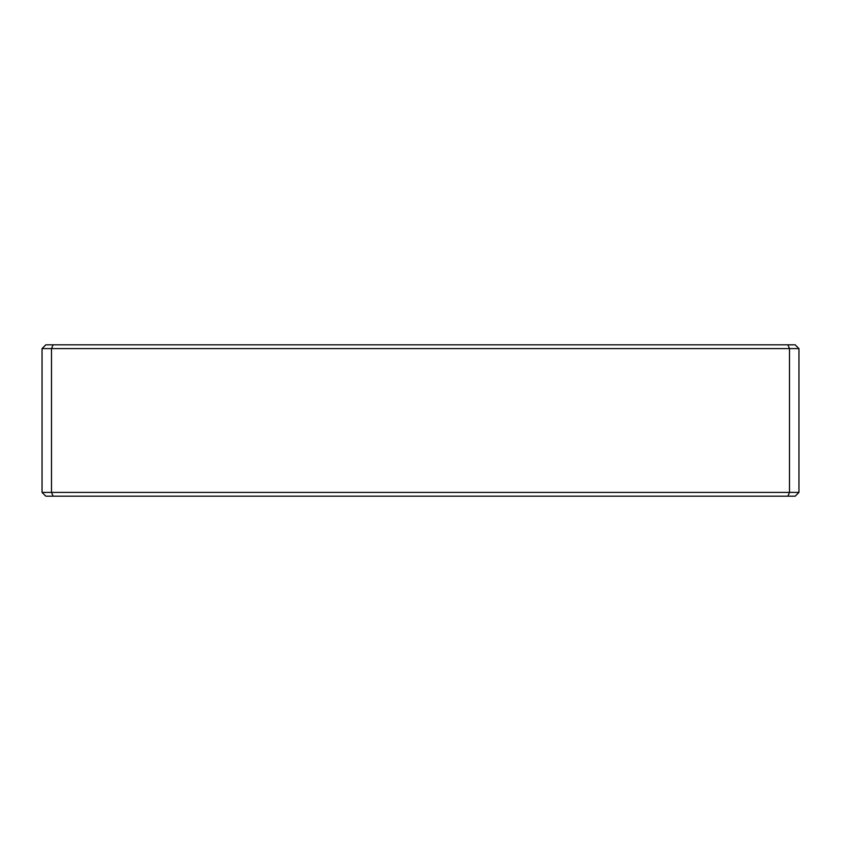 <?xml version="1.0" encoding="UTF-8"?>
<svg xmlns="http://www.w3.org/2000/svg" width="841" height="841" viewBox="0 0 841 841"><rect width="100%" height="100%" fill="white"/><g stroke="black" fill="none" stroke-linecap="round" stroke-linejoin="round"><path stroke-width="1.26" d="M798.95 492.405L795.165 496.19L787.922 496.19L789.489 492.405L789.489 348.595L51.511 348.595L51.511 492.405L798.95 492.405L798.95 348.595L789.489 348.595L787.922 344.81L795.165 344.81L798.95 348.595M42.05 492.405L51.511 492.405L53.078 496.19L45.835 496.19L42.05 492.405L42.05 348.595L45.835 344.81L787.922 344.81M787.922 496.19L53.078 496.19M53.078 344.81L51.511 348.595L42.05 348.595"/></g></svg>
